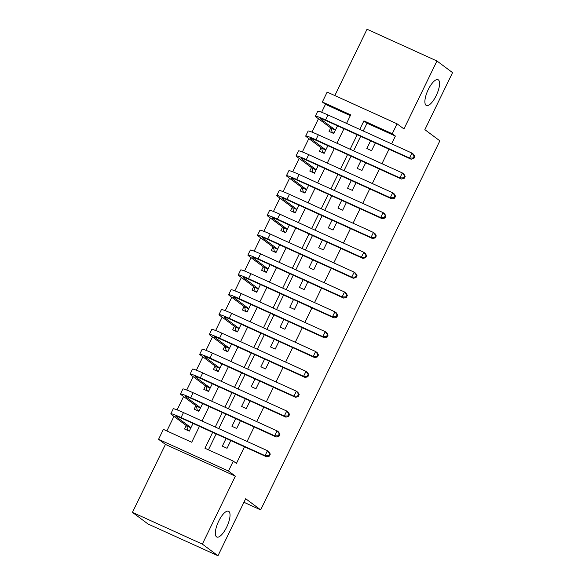 <?xml version="1.0" encoding="UTF-8"?>
<svg xmlns="http://www.w3.org/2000/svg" width="585" height="585" viewBox="0 0 585 585"><rect width="100%" height="100%" fill="white"/><g stroke="black" fill="none" stroke-linecap="round" stroke-linejoin="round"><path stroke-width="0.88" d="M426.063 105.293A14.15 4.885 -65.6 0 1 428.001 90.097A14.15 4.885 -65.6 0 1 438.077 79.714A14.15 4.885 -65.6 0 1 438.392 79.896A14.15 4.885 -65.6 0 1 436.454 95.099A14.15 4.885 -65.6 0 1 426.377 105.483A14.15 4.885 -65.6 0 1 426.063 105.293M216.516 536.833A14.15 4.885 -65.6 0 1 218.461 521.637A14.15 4.885 -65.6 0 1 228.53 511.253A14.15 4.885 -65.6 0 1 228.852 511.436A14.15 4.885 -65.6 0 1 226.914 526.639A14.15 4.885 -65.6 0 1 216.838 537.023A14.15 4.885 -65.6 0 1 216.516 536.833M350.327 115.618L325.465 104.335L322.342 102.002L327.161 92.086L397.076 123.815L392.257 133.738L363.914 120.876L359.775 129.402M243.93 502.288L260.661 509.886L439.861 140.839L424.864 129.665L452.563 72.628L436.944 60.986L367.029 29.25L334.832 95.567M260.661 509.886L245.671 498.705L217.971 555.75L148.056 524.014L132.437 512.372L202.352 544.109L235.345 476.153L228.479 471.035L158.564 439.298L163.376 429.375L191.719 442.245L199.441 426.341M235.345 476.153L165.431 444.417L132.437 512.372M165.431 444.417L158.564 439.298M325.465 104.335L321.618 112.261M318.459 118.762L311.98 132.1M308.829 138.601L302.35 151.939M299.191 158.44L292.712 171.785M289.56 178.286L283.082 191.624M279.923 198.125L273.444 211.463M270.292 217.964L263.813 231.302M260.654 237.81L254.175 251.148M251.023 257.649L244.545 270.987M241.386 277.487L234.907 290.825M231.755 297.326L225.276 310.672M222.117 317.172L215.638 330.51M212.487 337.011L206.008 350.349M202.849 356.85L196.37 370.188M193.218 376.696L186.739 390.034M183.58 396.535L177.101 409.873M173.95 416.374L166.864 430.962M217.971 555.75L202.352 544.109M370.59 140.817L366.839 148.539L371.563 150.681L375.314 142.967M360.952 160.663L357.208 168.378L361.932 170.52L365.676 162.805M351.322 180.502L347.57 188.216L352.294 190.359L356.046 182.644M341.684 200.341L337.94 208.055L342.664 210.205L346.408 202.483M332.053 220.179L328.302 227.901L333.026 230.044L336.777 222.329M322.415 240.025L318.671 247.74L323.395 249.883L327.139 242.168M312.785 259.864L309.034 267.579L313.757 269.729L317.509 262.007M303.147 279.703L299.403 287.425L304.127 289.568L307.871 281.853M293.516 299.549L289.765 307.264L294.489 309.406L298.24 301.692M283.879 319.388L280.135 327.103L284.858 329.245L288.602 321.531M274.248 339.227L270.497 346.942L275.221 349.091L278.972 341.369M264.61 359.066L260.866 366.788L265.59 368.93L269.334 361.216M254.98 378.912L251.228 386.627L255.952 388.769L259.703 381.054M245.342 398.751L241.598 406.465L246.322 408.615L250.066 400.893M235.711 418.589L231.96 426.311L236.684 428.454L240.435 420.739M186.22 425.522L184.538 428.995L189.262 431.138L193.006 423.423M195.858 405.683L194.169 409.156L198.893 411.299L202.644 403.584M205.489 385.844L203.807 389.317L208.531 391.46L212.275 383.745M215.126 365.998L213.437 369.471L218.161 371.621L221.912 363.899M224.757 346.159L223.075 349.633L227.799 351.775L231.543 344.06M234.395 326.32L232.706 329.794L237.43 331.936L241.181 324.222M244.025 306.481L242.344 309.948L247.067 312.097L250.811 304.375M253.663 286.635L251.974 290.109L256.698 292.251L260.449 284.537M263.294 266.797L261.612 270.27L266.336 272.413L270.08 264.698M272.932 246.958L271.243 250.431L275.966 252.574L279.718 244.859M282.562 227.112L280.88 230.585L285.604 232.735L289.348 225.013M292.2 207.273L290.511 210.746L295.235 212.889L298.986 205.174M301.831 187.434L300.149 190.907L304.873 193.05L308.617 185.335M311.469 167.595L309.779 171.061L314.503 173.211L318.255 165.489M321.099 147.749L319.417 151.222L324.141 153.365L327.885 145.65M330.737 127.91L329.048 131.384L333.772 133.526L337.523 125.812M212.669 432.352L204.947 448.249L233.291 461.112L236.42 463.437L244.501 446.794M247.089 441.463L254.131 426.955M256.72 421.624L263.769 407.116M266.358 401.778L273.4 387.27M275.988 381.939L283.038 367.431M285.626 362.1L292.668 347.592M295.257 342.254L302.306 327.746M304.895 322.415L311.937 307.907M314.525 302.577L321.575 288.069M324.163 282.738L331.205 268.23M333.794 262.892L340.843 248.384M343.432 243.053L350.473 228.545M353.062 223.214L360.111 208.706M362.7 203.368L369.742 188.86M372.331 183.529L379.38 169.021M381.968 163.69L389.01 149.182M391.599 143.851L395.38 136.064L367.036 123.201L363.256 130.981M360.667 136.32L353.625 150.828M351.037 156.158L343.987 170.666M341.399 175.997L334.357 190.505M331.768 195.836L324.719 210.344M322.13 215.682L315.088 230.19M312.5 235.521L305.45 250.029M302.862 255.36L295.82 269.868M293.231 275.206L286.182 289.714M283.593 295.045L276.551 309.553M273.963 314.884L266.914 329.392M264.325 334.722L257.283 349.23M254.694 354.568L247.645 369.077M245.056 374.407L238.015 388.915M235.426 394.246L228.377 408.754M225.788 414.092L218.746 428.6M216.157 433.931L208.435 449.828M226.073 438.436L222.329 446.15L227.053 448.293L230.797 440.578M397.076 123.815L403.95 128.941L436.944 60.986M395.38 136.064L392.257 133.738M233.291 461.112L228.479 471.035M346.547 123.398L350.686 114.872L322.342 102.002M202.03 421.01L209.079 406.502M211.668 401.171L218.71 386.663M221.298 381.332L228.347 366.824M230.936 361.486L237.978 346.978M240.567 341.647L247.616 327.139M250.204 321.808L257.246 307.3M259.835 301.962L266.884 287.462M269.473 282.124L276.515 267.616M279.103 262.285L286.153 247.777M288.741 242.446L295.783 227.938M298.372 222.6L305.421 208.092M308.01 202.761L315.052 188.253M317.64 182.922L324.69 168.414M327.278 163.076L334.32 148.575M336.909 143.237L343.958 128.729M357.186 134.733L350.137 149.241M347.548 154.579L340.507 169.08M337.918 174.418L330.869 188.926M328.28 194.257L321.238 208.765M318.649 214.095L311.6 228.603M309.012 233.941L301.97 248.449M299.381 253.78L292.332 268.288M289.743 273.619L282.701 288.127M280.113 293.465L273.063 307.966M270.475 313.304L263.433 327.812M260.844 333.143L253.795 347.651M251.206 352.982L244.164 367.49M241.576 372.828L234.526 387.336M231.938 392.667L224.896 407.175M222.307 412.505L215.258 427.013M367.036 123.201L363.914 120.876M189.445 430.757L187.58 429.916L186.849 425.99L190.871 427.818M189.174 431.101L187.58 429.916M190.944 427.672L176.297 416.747A11.056 0.775 25.9 0 1 175.8 416.206A11.056 0.775 25.9 0 1 182.622 418.706L266.614 456.834L265.049 455.671L181.057 417.544A16.585 1.17 -154.1 0 0 170.827 413.792A16.585 1.17 -154.1 0 0 171.573 414.604L186.849 425.99M268.698 455.642L269.327 456.11L270.285 454.128L269.663 453.66L268.698 455.642L265.049 455.671L267.462 450.706L183.471 412.586A16.585 1.17 -154.1 0 0 173.233 408.835L170.827 413.792M269.663 453.66L267.462 450.706L269.02 451.869L270.285 454.128M269.327 456.11L266.614 456.834M199.083 410.919L197.218 410.07L196.487 406.151L200.509 407.979M198.805 411.262L197.218 410.07M200.582 407.825L185.928 396.908A11.056 0.775 25.9 0 1 185.43 396.367A11.056 0.775 25.9 0 1 192.253 398.868L276.244 436.988L274.687 435.825L190.695 397.705A16.585 1.17 -154.1 0 0 180.458 393.954A16.585 1.17 -154.1 0 0 181.204 394.765L196.487 406.151M278.336 435.803L278.957 436.271L279.923 434.282L279.294 433.821L278.336 435.803L274.687 435.825L277.093 430.867L193.101 392.747A16.585 1.17 -154.1 0 0 182.871 388.996L180.458 393.954M279.294 433.821L277.093 430.867L278.657 432.03L279.923 434.282M278.957 436.271L276.244 436.988M208.713 391.08L206.849 390.232L206.117 386.312L210.139 388.133M208.443 391.416L206.849 390.232M210.212 387.987L195.565 377.069A11.056 0.775 25.9 0 1 195.068 376.528A11.056 0.775 25.9 0 1 201.891 379.029L285.882 417.149L284.317 415.986L200.326 377.866A16.585 1.17 -154.1 0 0 190.096 374.115A16.585 1.17 -154.1 0 0 190.842 374.926L206.117 386.312M287.966 415.964L288.595 416.425L289.553 414.443L288.931 413.975L287.966 415.964L284.317 415.986L286.73 411.028L202.739 372.901A16.585 1.17 -154.1 0 0 192.502 369.15L190.096 374.115M288.931 413.975L286.73 411.028L288.288 412.191L289.553 414.443M288.595 416.425L285.882 417.149M218.351 371.234L216.487 370.393L215.755 366.473L219.777 368.294M218.073 371.577L216.487 370.393M219.85 368.148L205.196 357.223A11.056 0.775 25.9 0 1 204.699 356.689A11.056 0.775 25.9 0 1 211.521 359.19L295.513 397.31L293.955 396.147L209.964 358.02A16.585 1.17 -154.1 0 0 199.726 354.269A16.585 1.17 -154.1 0 0 200.472 355.08L215.755 366.473M297.604 396.118L298.226 396.586L299.191 394.604L298.562 394.136L297.604 396.118L293.955 396.147L296.361 391.182L212.37 353.062A16.585 1.17 -154.1 0 0 202.139 349.311L199.726 354.269M298.562 394.136L296.361 391.182L297.926 392.352L299.191 394.604M298.226 396.586L295.513 397.31M227.982 351.395L226.117 350.547L225.386 346.627L229.408 348.455M227.711 351.739L226.117 350.547M229.481 348.302L214.834 337.384A11.056 0.775 25.9 0 1 214.337 336.843A11.056 0.775 25.9 0 1 221.159 339.344L305.151 377.471L303.586 376.301L219.594 338.181A16.585 1.17 -154.1 0 0 209.364 334.43A16.585 1.17 -154.1 0 0 210.11 335.242L225.386 346.627M307.235 376.279L307.864 376.747L308.821 374.766L308.2 374.298L307.235 376.279L303.586 376.301L305.999 371.343L222.007 333.223A16.585 1.17 -154.1 0 0 211.77 329.472L209.364 334.43M308.2 374.298L305.999 371.343L307.556 372.506L308.821 374.766M307.864 376.747L305.151 377.471M237.62 331.556L235.755 330.708L235.024 326.788L239.046 328.616M237.342 331.892L235.755 330.708M239.119 328.463L224.464 317.545A11.056 0.775 25.9 0 1 223.967 317.004A11.056 0.775 25.9 0 1 230.79 319.505L314.781 357.625L313.224 356.462L229.232 318.342A16.585 1.17 -154.1 0 0 218.995 314.591A16.585 1.17 -154.1 0 0 219.741 315.403L235.024 326.788M316.873 356.44L317.494 356.908L318.459 354.919L317.83 354.459L316.873 356.44L313.224 356.462L315.629 351.505L231.638 313.377A16.585 1.17 -154.1 0 0 221.408 309.626L218.995 314.591M317.83 354.459L315.629 351.505L317.194 352.667L318.459 354.919M317.494 356.908L314.781 357.625M247.25 311.717L245.386 310.869L244.654 306.95L248.676 308.77M246.98 312.054L245.386 310.869M248.749 308.624L234.102 297.707A11.056 0.775 25.9 0 1 233.605 297.165A11.056 0.775 25.9 0 1 240.428 299.666L324.419 337.786L322.854 336.624L238.863 298.496A16.585 1.17 -154.1 0 0 228.633 294.745A16.585 1.17 -154.1 0 0 229.379 295.557L244.654 306.95M326.503 336.602L327.132 337.062L328.09 335.081L327.468 334.613L326.503 336.602L322.854 336.624L325.267 331.666L241.276 293.538A16.585 1.17 -154.1 0 0 231.038 289.787L228.633 294.745M327.468 334.613L325.267 331.666L326.825 332.828L328.09 335.081M327.132 337.062L324.419 337.786M256.888 291.871L255.023 291.03L254.292 287.103L258.314 288.931M256.61 292.215L255.023 291.03M258.387 288.785L243.733 277.86A11.056 0.775 25.9 0 1 243.236 277.319A11.056 0.775 25.9 0 1 250.058 279.82L334.05 317.947L332.492 316.785L248.501 278.657A16.585 1.17 -154.1 0 0 238.263 274.906A16.585 1.17 -154.1 0 0 239.009 275.718L254.292 287.103M336.141 316.756L336.763 317.224L337.728 315.242L337.099 314.774L336.141 316.756L332.492 316.785L334.898 311.82L250.906 273.7A16.585 1.17 -154.1 0 0 240.676 269.948L238.263 274.906M337.099 314.774L334.898 311.82L336.463 312.982L337.728 315.242M336.763 317.224L334.05 317.947M266.519 272.032L264.654 271.184L263.923 267.265L267.945 269.093M266.248 272.376L264.654 271.184M268.018 268.939L253.371 258.022A11.056 0.775 25.9 0 1 252.874 257.48A11.056 0.775 25.9 0 1 259.696 259.981L343.688 298.101L342.123 296.939L258.131 258.819A16.585 1.17 -154.1 0 0 247.901 255.067A16.585 1.17 -154.1 0 0 248.647 255.879L263.923 267.265M345.772 296.917L346.4 297.385L347.358 295.396L346.737 294.935L345.772 296.917L342.123 296.939L344.536 291.981L260.544 253.861A16.585 1.17 -154.1 0 0 250.307 250.109L247.901 255.067M346.737 294.935L344.536 291.981L346.093 293.143L347.358 295.396M346.4 297.385L343.688 298.101M276.157 252.193L274.292 251.345L273.561 247.426L277.582 249.247M275.879 252.53L274.292 251.345M277.656 249.1L263.001 238.183A11.056 0.775 25.9 0 1 262.504 237.642A11.056 0.775 25.9 0 1 269.327 240.142L353.318 278.263L351.76 277.1L267.769 238.98A16.585 1.17 -154.1 0 0 257.532 235.228A16.585 1.17 -154.1 0 0 258.277 236.04L273.561 247.426M355.409 277.078L356.031 277.539L356.996 275.557L356.367 275.089L355.409 277.078L351.76 277.1L354.166 272.142L270.175 234.015A16.585 1.17 -154.1 0 0 259.945 230.263L257.532 235.228M356.367 275.089L354.166 272.142L355.731 273.305L356.996 275.557M356.031 277.539L353.318 278.263M285.787 232.347L283.922 231.506L283.191 227.587L287.213 229.408M285.517 232.691L283.922 231.506M287.286 229.261L272.639 218.337A11.056 0.775 25.9 0 1 272.142 217.803A11.056 0.775 25.9 0 1 278.965 220.304L362.956 258.424L361.391 257.261L277.4 219.134A16.585 1.17 -154.1 0 0 267.169 215.382A16.585 1.17 -154.1 0 0 267.915 216.194L283.191 227.587M365.04 257.232L365.669 257.7L366.627 255.718L366.005 255.25L365.04 257.232L361.391 257.261L363.804 252.296L279.813 214.176A16.585 1.17 -154.1 0 0 269.575 210.424L267.169 215.382M366.005 255.25L363.804 252.296L365.362 253.466L366.627 255.718M365.669 257.7L362.956 258.424M295.425 212.509L293.56 211.66L292.829 207.741L296.851 209.569M295.147 212.852L293.56 211.66M296.924 209.415L282.27 198.498A11.056 0.775 25.9 0 1 281.773 197.957A11.056 0.775 25.9 0 1 288.595 200.458L372.586 238.585L371.029 237.415L287.038 199.295A16.585 1.17 -154.1 0 0 276.8 195.544A16.585 1.17 -154.1 0 0 277.546 196.355L292.829 207.741M374.678 237.393L375.299 237.861L376.265 235.879L375.636 235.411L374.678 237.393L371.029 237.415L373.435 232.457L289.443 194.337A16.585 1.17 -154.1 0 0 279.213 190.586L276.8 195.544M375.636 235.411L373.435 232.457L375 233.62L376.265 235.879M375.299 237.861L372.586 238.585M305.056 192.67L303.191 191.821L302.46 187.902L306.481 189.73M304.785 193.006L303.191 191.821M306.555 189.577L291.908 178.659A11.056 0.775 25.9 0 1 291.41 178.118A11.056 0.775 25.9 0 1 298.233 180.619L382.224 218.739L380.659 217.576L296.668 179.456A16.585 1.17 -154.1 0 0 286.438 175.705A16.585 1.17 -154.1 0 0 287.184 176.516L302.46 187.902M384.308 217.554L384.937 218.022L385.895 216.033L385.274 215.572L384.308 217.554L380.659 217.576L383.073 212.618L299.081 174.491A16.585 1.17 -154.1 0 0 288.844 170.74L286.438 175.705M385.274 215.572L383.073 212.618L384.63 213.781L385.895 216.033M384.937 218.022L382.224 218.739M314.693 172.831L312.829 171.983L312.097 168.063L316.119 169.884M314.416 173.167L312.829 171.983M316.192 169.738L301.538 158.82A11.056 0.775 25.9 0 1 301.041 158.279A11.056 0.775 25.9 0 1 307.864 160.78L391.855 198.9L390.297 197.737L306.306 159.61A16.585 1.17 -154.1 0 0 296.068 155.859A16.585 1.17 -154.1 0 0 296.814 156.67L312.097 168.063M393.946 197.715L394.568 198.176L395.533 196.194L394.904 195.726L393.946 197.715L390.297 197.737L392.703 192.779L308.712 154.652A16.585 1.17 -154.1 0 0 298.482 150.901L296.068 155.859M394.904 195.726L392.703 192.779L394.268 193.942L395.533 196.194M394.568 198.176L391.855 198.9M324.324 152.985L322.459 152.144L321.728 148.217L325.75 150.045M324.053 153.328L322.459 152.144M325.823 149.899L311.176 138.974A11.056 0.775 25.9 0 1 310.679 138.433A11.056 0.775 25.9 0 1 317.501 140.934L401.493 179.061L399.928 177.898L315.937 139.771A16.585 1.17 -154.1 0 0 305.706 136.02A16.585 1.17 -154.1 0 0 306.452 136.832L321.728 148.217M403.577 177.869L404.206 178.337L405.164 176.356L404.542 175.888L403.577 177.869L399.928 177.898L402.341 172.933L318.35 134.813A16.585 1.17 -154.1 0 0 308.112 131.062L305.706 136.02M404.542 175.888L402.341 172.933L403.899 174.096L405.164 176.356M404.206 178.337L401.493 179.061M333.962 133.146L332.097 132.298L331.366 128.378L335.388 130.206M333.684 133.49L332.097 132.298M335.461 130.053L320.807 119.135A11.056 0.775 25.9 0 1 320.309 118.594A11.056 0.775 25.9 0 1 327.132 121.095L411.123 159.215L409.566 158.052L325.574 119.932A16.585 1.17 -154.1 0 0 315.337 116.181A16.585 1.17 -154.1 0 0 316.083 116.993L331.366 128.378M413.215 158.03L413.836 158.498L414.802 156.509L414.173 156.049L413.215 158.03L409.566 158.052L411.972 153.095L327.98 114.974A16.585 1.17 -154.1 0 0 317.75 111.223L315.337 116.181M414.173 156.049L411.972 153.095L413.536 154.257L414.802 156.509M413.836 158.498L411.123 159.215M176.297 416.747L176.531 416.264M181.057 417.544L183.471 412.586M185.928 396.908L186.169 396.425M190.695 397.705L193.101 392.747M195.565 377.069L195.799 376.586M200.326 377.866L202.739 372.901M205.196 357.223L205.437 356.74M209.964 358.02L212.37 353.062M214.834 337.384L215.068 336.901M219.594 338.181L222.007 333.223M224.464 317.545L224.706 317.063M229.232 318.342L231.638 313.377M234.102 297.707L234.336 297.217M238.863 298.496L241.276 293.538M243.733 277.86L243.974 277.378M248.501 278.657L250.906 273.7M253.371 258.022L253.605 257.539M258.131 258.819L260.544 253.861M263.001 238.183L263.243 237.7M267.769 238.98L270.175 234.015M272.639 218.337L272.873 217.854M277.4 219.134L279.813 214.176M282.27 198.498L282.511 198.015M287.038 199.295L289.443 194.337M291.908 178.659L292.142 178.176M296.668 179.456L299.081 174.491M301.538 158.82L301.78 158.33M306.306 159.61L308.712 154.652M311.176 138.974L311.41 138.491M315.937 139.771L318.35 134.813M320.807 119.135L321.048 118.653M325.574 119.932L327.98 114.974"/></g></svg>
